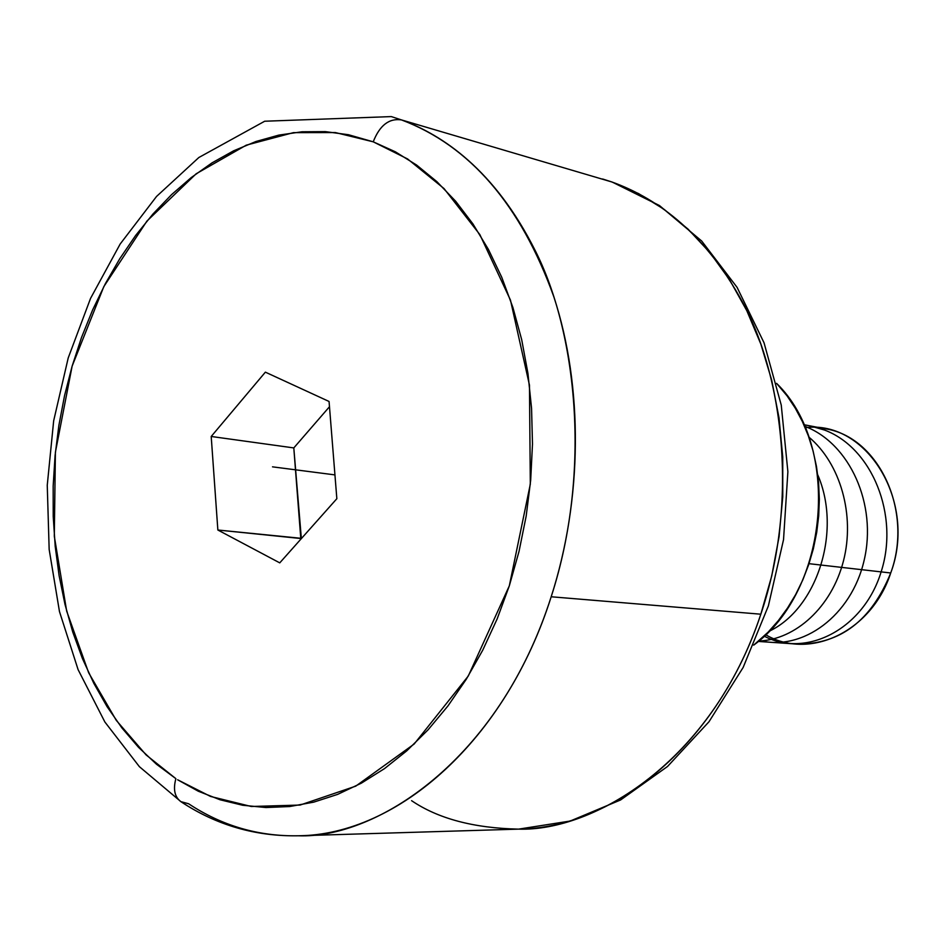 <?xml version="1.0" encoding="UTF-8"?>
<svg xmlns="http://www.w3.org/2000/svg" width="945" height="945" viewBox="0 0 945 945"><rect width="100%" height="100%" fill="white"/><g stroke="black" fill="none" stroke-linecap="round" stroke-linejoin="round"><path stroke-width="1.42" d="M411.595 800.675C438.067 818.653 473.74 828.139 518.604 829.131C593.295 831.6 711.609 762.485 760.831 614.203C799.293 500.448 782.472 375.283 742.593 302.317C702.525 228.359 651.731 196.253 611.817 181.96L401.448 119.909C389.068 118.066 379.666 125.378 373.228 141.821L335.357 132.56L293.422 132.643L246.279 145.152L196.147 173.797L146.936 221.071L103.832 286.595L72.127 366.152L55.401 452.23L54.302 536.228L66.67 611.084L88.665 672.781L116.27 720.35L146.121 754.937L175.888 778.668C172.994 789.299 174.648 796.954 180.838 801.632L188.61 803.758C222.016 825.859 258.611 836.538 298.384 835.782C255.587 836.538 216.488 825.198 181.074 801.785L139.387 766.678L104.871 721.992L78.104 669.651L59.464 611.533L49.164 549.458L47.25 485.281L53.664 420.832L68.217 357.942L90.543 298.396L120.192 243.987L156.539 196.454L198.852 157.508L264.683 121.232L391.289 116.589L401.448 119.909C469.889 145.743 520.695 204.722 553.853 296.836C583.289 386.729 582.64 499.066 551.183 596.767L760.831 614.203L771.722 576.001L779.082 536.63L782.767 496.727L782.743 456.907L779.011 417.796L771.663 380.02L760.867 344.145L746.81 310.692L729.788 280.122L710.097 252.835L688.078 229.151L664.099 209.341L638.548 193.571L611.817 181.96L602.591 178.983L612.301 182.113L659.433 205.526L701.674 241.01L737.076 287.351L764.032 342.775L781.255 405.11L787.882 471.709L783.535 539.654L768.38 605.887L743.136 667.477L708.998 721.744L667.536 766.478L620.593 799.966L570.213 821.04L518.604 829.131C615.384 828.115 718.59 742.605 760.831 614.203L551.183 596.767C505.882 740.136 397.703 835.002 298.384 835.782C375 838.782 498.417 762.178 551.183 596.767C592.326 469.972 575.954 330.927 535.295 250.744C494.459 169.415 442.354 134.946 401.448 119.909C389.068 118.066 379.666 125.378 373.228 141.821L395.376 151.814L416.674 165.103L436.862 181.629L455.703 201.285L472.937 223.918L488.364 249.338L501.76 277.298L512.922 307.527L521.699 339.692L527.948 373.429L531.562 408.358L532.484 444.055L530.688 480.095L526.188 516.029L519.029 551.419L509.32 585.829L497.176 618.857L482.777 650.101L466.31 679.207L448.001 705.868L428.097 729.8L406.834 750.779L384.497 768.616L361.356 783.169L337.672 794.367L313.705 802.151L289.737 806.534L265.982 807.538L242.688 805.258L220.067 799.777L198.32 791.237L177.625 779.779L210.546 796.446L251.264 806.487L300.097 805.057L355.722 786.157L414.158 744.034L468.283 676.029L509.32 585.829L530.31 484.183L529.46 385.123L510.465 300.097L479.847 234.584L444.02 188.563L407.59 158.949L373.228 141.821L348.481 134.722L325.316 131.627L302.046 131.78L278.87 135.1L256.024 141.478L233.687 150.775L212.034 162.859L191.268 177.542L171.517 194.67L152.925 214.054L135.631 235.47L119.743 258.753L105.367 283.665L92.586 310.019L81.483 337.578L72.127 366.152L64.579 395.494L58.873 425.415L55.07 455.679L53.168 486.061L53.215 516.348L55.2 546.304L59.122 575.729L64.981 604.363L72.741 632.004L82.38 658.429L93.85 683.389L107.08 706.671L121.999 728.052L138.513 747.318L156.516 764.257L175.888 778.668C172.994 789.299 174.648 796.954 180.838 801.632M805.14 427.672C866.707 419.651 917.489 501.972 890.722 572.977C913.673 511.08 878.578 436.744 825.233 428.782L803.841 424.695M809.026 563.681L890.722 572.977L809.026 563.681M335.829 486.049L335.286 479.269L335.829 486.049M279.755 562.866L336.845 498.7L329.061 401.471L265.368 372.153L211.208 436.472L217.858 530.015L279.755 562.866L217.858 530.015L211.208 436.472L265.368 372.153L329.061 401.471L336.845 498.7L279.755 562.866M293.8 447.918L211.208 436.472L293.8 447.918L300.77 538.272L217.858 530.015L301.361 538.579L293.8 447.918L329.486 406.728L293.8 447.918M753.708 645.128C829.037 590.46 841.369 446.205 776.566 383.339L787.031 395.813L795.229 408.098L802.352 421.458L808.318 435.763L813.054 450.859L816.492 466.582L818.594 482.777L819.339 499.279L818.701 515.887L816.704 532.437L813.361 548.75L808.696 564.637L802.789 579.935L795.69 594.488L787.48 608.119L778.267 620.711L768.143 632.134L753.708 645.128M758.209 641.431L797.426 644.1C840.211 644.313 871.314 620.605 890.722 572.977C871.656 631.827 809.44 660.709 765.592 634.686M272.514 466.842L334.943 474.898L272.514 466.842M817.732 474.815C842.385 531.562 816.598 609.277 768.876 631.378M808.755 436.98C840.495 463.416 855.237 515.391 843.448 560.987C831.647 607.033 795.513 639.741 758.658 641.053M804.679 426.266C849.779 443.24 877.409 504.583 864.108 560.444C851.469 615.644 802.565 651.672 759.367 640.426M809.853 425.841L824.489 430.034C872.294 447.883 899.427 515.45 881.13 571.867C863.872 628.649 806.912 658.11 765.096 636.611M518.604 829.131L298.384 835.782"/></g></svg>
